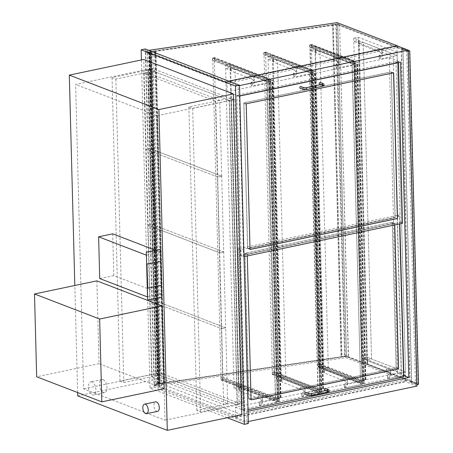 <?xml version="1.0" encoding="UTF-8"?>
<svg xmlns="http://www.w3.org/2000/svg" width="453" height="453" viewBox="0 0 453 453"><rect width="100%" height="100%" fill="white"/><g stroke="black" fill="none" stroke-linecap="round" stroke-linejoin="round"><path stroke-width="0.34" stroke-dasharray="2.27 1.7" d="M157.599 411.358A4.858 2.582 78.1 0 1 154.071 407.134A4.858 2.582 78.1 0 1 155.6 401.851M92.021 381.992A6.676 3.55 -101.9 0 0 90.815 381.879A6.676 3.55 -101.9 0 0 88.714 389.138A6.676 3.55 -101.9 0 0 93.561 394.942A6.676 3.55 -101.9 0 0 95.843 388.77A6.676 3.55 -101.9 0 0 92.021 381.992M103.086 379.665A6.676 3.55 78.1 0 1 106.908 386.443A6.676 3.55 78.1 0 1 104.626 392.615A6.676 3.55 78.1 0 1 99.779 386.811A6.676 3.55 78.1 0 1 101.88 379.552A6.676 3.55 78.1 0 1 103.086 379.665M148.04 69.184L156.013 373.634L237.457 404.965L229.484 100.515L148.04 69.184L75.611 84.417L83.584 388.867L165.022 420.197L157.049 115.747L75.611 84.417M229.484 100.515L157.049 115.747M237.457 404.965L165.022 420.197M156.013 373.634L83.584 388.867M77.627 392.547L74.824 285.492M77.712 395.888L152.157 380.231L143.754 59.456M241.743 414.693L152.157 380.231M227.185 91.812L226.919 81.546L238.187 85.877L238.454 96.144L227.185 91.812L389.252 57.729L397.513 373.142L403.827 375.571L399.852 223.873M389.252 57.729L400.52 62.067M238.187 85.877L239.518 85.6M226.919 81.546L228.861 81.138M238.454 96.144L239.79 95.866M235.447 407.224L246.715 411.556L246.981 421.822L235.713 417.49L235.447 407.224L397.513 373.142M235.713 417.49L405.729 381.737L396.93 45.793M416.998 386.069L405.729 381.737M246.981 421.822L248.318 421.539M246.715 411.556L248.051 411.279M229.144 100.385L148.38 69.315L156.353 373.765L237.117 404.835L229.144 100.385L233.165 99.541L152.406 68.471L160.379 372.921L241.138 403.985L233.165 99.541M237.117 404.835L241.138 403.985M156.353 373.765L160.379 372.921M148.38 69.315L152.406 68.471M227.185 417.757L150.011 388.068L141.415 59.943M150.011 388.068L154.031 387.219L145.175 48.947M248.369 423.51L154.031 387.219M151.279 69.337L112.05 77.588L115.849 79.049L155.079 70.798L151.279 69.337L159.23 372.853L119.994 381.103L112.05 77.588M119.994 381.103L123.794 382.564L163.029 374.314L155.079 70.798M163.029 374.314L159.23 372.853M123.794 382.564L115.849 79.049M234.92 99.479L231.121 98.018L188.867 106.902L192.667 108.363L234.92 99.479L242.87 402.994L239.065 401.534L196.817 410.418L200.617 411.879L242.87 402.994M196.817 410.418L188.867 106.902M200.617 411.879L192.667 108.363M239.065 401.534L231.121 98.018M147.78 72.656L219.716 100.328L221.704 176.149L149.762 148.476L145.741 149.32L217.678 176.993L215.696 101.178L143.754 73.499L147.723 225.141L219.665 252.814L217.678 176.993L145.741 149.32L149.762 148.476L147.78 72.656L143.754 73.499M221.704 176.149L217.678 176.993L221.704 176.149L223.686 251.97L151.749 224.297L147.723 225.141L149.711 300.962L221.647 328.635L219.665 252.814L147.723 225.141L151.749 224.297L149.762 148.476L221.704 176.149M219.716 100.328L215.696 101.178M223.686 251.97L219.665 252.814L223.686 251.97L225.673 327.791L153.737 300.118L149.711 300.962L151.698 376.783L223.635 404.455L221.647 328.635L149.711 300.962L153.737 300.118L151.749 224.297L223.686 251.97M397.1 52.208L358.147 37.225L353.719 38.154L358.742 40.085A1.942 0.538 178.5 0 1 359.07 40.374A1.942 0.538 178.5 0 1 358.98 40.544A1.212 0.334 -1.5 0 0 358.918 40.651A1.212 0.334 -1.5 0 0 359.127 40.832L377.978 48.086A25.493 7.027 178.5 0 1 382.338 51.863A25.493 7.027 178.5 0 1 379.206 55.362L380.605 55.679L397.1 52.208L397.185 55.476L380.69 58.947L379.291 58.63A25.493 7.027 -1.5 0 0 382.423 55.124A25.493 7.027 -1.5 0 0 378.062 51.353L359.212 44.1A1.212 0.334 178.5 0 1 359.002 43.918A1.212 0.334 178.5 0 1 359.065 43.811A1.942 0.538 -1.5 0 0 359.161 43.641A1.942 0.538 -1.5 0 0 358.827 43.352L353.804 41.421L358.232 40.493L397.185 55.476L393.164 56.319L359.229 43.267L367.519 359.846L401.454 372.904L393.164 56.319M353.719 38.154L353.804 41.421L358.232 40.493L363.255 42.423L358.827 43.352L353.804 41.421L362.094 358L366.522 357.072L405.475 372.055L388.98 375.526L387.581 375.209A25.493 7.027 -1.5 0 0 390.713 371.709A25.493 7.027 -1.5 0 0 386.352 367.932L367.502 360.679A1.212 0.334 178.5 0 1 367.292 360.497A1.212 0.334 178.5 0 1 367.355 360.39A1.942 0.538 -1.5 0 0 367.451 360.22A1.942 0.538 -1.5 0 0 367.117 359.931L362.094 358L367.117 359.931L371.545 359.002L366.522 357.072L362.094 358L362.179 361.268L367.202 363.198A1.942 0.538 178.5 0 1 367.536 363.487A1.942 0.538 178.5 0 1 367.44 363.657A1.212 0.334 -1.5 0 0 367.377 363.765A1.212 0.334 -1.5 0 0 367.587 363.946L386.437 371.2A25.493 7.027 178.5 0 1 390.797 374.971A25.493 7.027 178.5 0 1 387.666 378.476L389.065 378.793L405.56 375.322L405.475 372.055L401.454 372.904M358.147 37.225L366.607 360.333L362.179 361.268M268.935 79.162L229.982 64.173L225.554 65.107L230.577 67.038A1.942 0.538 178.5 0 1 230.905 67.327A1.942 0.538 178.5 0 1 230.815 67.497A1.212 0.334 -1.5 0 0 230.753 67.605A1.212 0.334 -1.5 0 0 230.962 67.786L249.813 75.039A25.493 7.027 178.5 0 1 254.173 78.811A25.493 7.027 178.5 0 1 251.041 82.316L252.44 82.633L268.935 79.162L269.02 82.429L252.525 85.894L251.126 85.577A25.493 7.027 -1.5 0 0 254.258 82.078A25.493 7.027 -1.5 0 0 249.897 78.301L231.047 71.053A1.212 0.334 178.5 0 1 230.837 70.872A1.212 0.334 178.5 0 1 230.9 70.764A1.942 0.538 -1.5 0 0 230.996 70.589A1.942 0.538 -1.5 0 0 230.662 70.306L225.639 68.375L230.067 67.44L269.02 82.429M229.982 64.173L230.067 67.44L235.09 69.371L230.662 70.306L225.639 68.375L230.067 67.44L238.357 384.019L277.31 399.008L260.815 402.474L259.416 402.162A25.493 7.027 -1.5 0 0 262.547 398.657A25.493 7.027 -1.5 0 0 258.187 394.886L239.337 387.632A1.212 0.334 178.5 0 1 239.127 387.451A1.212 0.334 178.5 0 1 239.19 387.343A1.942 0.538 -1.5 0 0 239.286 387.173A1.942 0.538 -1.5 0 0 238.952 386.885L233.929 384.954L238.357 384.019L233.929 384.954L225.554 65.107M353.844 61.308L314.886 46.319L310.458 47.254L315.481 49.184A1.942 0.538 178.5 0 1 315.815 49.473A1.942 0.538 178.5 0 1 315.718 49.643A1.212 0.334 -1.5 0 0 315.662 49.751A1.212 0.334 -1.5 0 0 315.866 49.932L334.722 57.18A25.493 7.027 178.5 0 1 339.076 60.957A25.493 7.027 178.5 0 1 335.95 64.456L337.343 64.773L353.844 61.308L353.929 64.575L337.428 68.041L336.035 67.724A25.493 7.027 -1.5 0 0 339.161 64.224A25.493 7.027 -1.5 0 0 334.807 60.447L315.951 53.194A1.212 0.334 178.5 0 1 315.747 53.018A1.212 0.334 178.5 0 1 315.803 52.91A1.942 0.538 -1.5 0 0 315.9 52.735A1.942 0.538 -1.5 0 0 315.565 52.452L310.548 50.515L314.971 49.587L353.929 64.575M314.886 46.319L314.971 49.587L319.994 51.517L315.565 52.452L310.548 50.515L314.971 49.587L323.261 366.166L362.219 381.154L345.718 384.62L344.325 384.303A25.493 7.027 -1.5 0 0 347.451 380.803A25.493 7.027 -1.5 0 0 343.097 377.026L324.24 369.778A1.212 0.334 178.5 0 1 324.037 369.597A1.212 0.334 178.5 0 1 324.093 369.489A1.942 0.538 -1.5 0 0 324.189 369.314A1.942 0.538 -1.5 0 0 323.855 369.031L318.838 367.094L323.261 366.166L318.838 367.094L323.855 369.031L328.283 368.096L323.261 366.166L323.346 369.433L318.923 370.361L310.458 47.254M311.392 70.232L272.434 55.249L268.006 56.178L273.029 58.109A1.942 0.538 178.5 0 1 273.363 58.397A1.942 0.538 178.5 0 1 273.267 58.567A1.212 0.334 -1.5 0 0 273.204 58.675A1.212 0.334 -1.5 0 0 273.414 58.856L292.27 66.11A25.493 7.027 178.5 0 1 296.624 69.887A25.493 7.027 178.5 0 1 293.499 73.386L294.892 73.703L311.392 70.232L311.477 73.499L294.977 76.97L293.584 76.653A25.493 7.027 -1.5 0 0 296.709 73.154A25.493 7.027 -1.5 0 0 292.355 69.377L273.499 62.123A1.212 0.334 178.5 0 1 273.295 61.942A1.212 0.334 178.5 0 1 273.352 61.835A1.942 0.538 -1.5 0 0 273.448 61.665A1.942 0.538 -1.5 0 0 273.114 61.376L268.091 59.445L272.519 58.516L311.477 73.499M272.434 55.249L272.519 58.516L277.542 60.447L273.114 61.376L268.091 59.445L272.519 58.516L280.809 375.095L319.767 390.078L303.267 393.549L301.874 393.232A25.493 7.027 -1.5 0 0 304.999 389.733A25.493 7.027 -1.5 0 0 300.645 385.956L281.789 378.702A1.212 0.334 178.5 0 1 281.585 378.521A1.212 0.334 178.5 0 1 281.641 378.414A1.942 0.538 -1.5 0 0 281.738 378.244A1.942 0.538 -1.5 0 0 281.404 377.955L276.381 376.024L280.809 375.095L276.381 376.024L268.006 56.178M405.56 375.322L366.607 360.333M277.395 402.275L238.442 387.287L234.014 388.215L239.037 390.152A1.942 0.538 178.5 0 1 239.371 390.435A1.942 0.538 178.5 0 1 239.275 390.611A1.212 0.334 -1.5 0 0 239.212 390.718A1.212 0.334 -1.5 0 0 239.422 390.894L258.278 398.147A25.493 7.027 178.5 0 1 262.632 401.924A25.493 7.027 178.5 0 1 259.507 405.424L260.9 405.741L277.395 402.275L277.31 399.008M238.442 387.287L238.357 384.019L243.38 385.95L235.09 69.371M234.014 388.215L233.929 384.954L238.952 386.885L230.577 67.038M318.923 370.361L323.946 372.292A1.942 0.538 178.5 0 1 324.274 372.581A1.942 0.538 178.5 0 1 324.178 372.757A1.212 0.334 -1.5 0 0 324.122 372.864A1.212 0.334 -1.5 0 0 324.331 373.04L343.181 380.294A25.493 7.027 178.5 0 1 347.542 384.07A25.493 7.027 178.5 0 1 344.41 387.57L345.803 387.887L362.304 384.416L362.219 381.154M362.304 384.416L323.346 369.433M319.852 393.346L280.894 378.357L276.466 379.291L281.489 381.222A1.942 0.538 178.5 0 1 281.823 381.511A1.942 0.538 178.5 0 1 281.726 381.681A1.212 0.334 -1.5 0 0 281.67 381.788A1.212 0.334 -1.5 0 0 281.874 381.97L300.73 389.223A25.493 7.027 178.5 0 1 305.084 392.994A25.493 7.027 178.5 0 1 301.958 396.5L303.351 396.817L319.852 393.346L319.767 390.078M280.894 378.357L280.809 375.095L285.832 377.026L277.542 60.447M276.466 379.291L276.381 376.024L281.404 377.955L273.029 58.109M281.489 381.222L281.404 377.955L285.832 377.026M367.202 363.198L358.742 40.085M367.519 359.846L371.545 359.002L363.255 42.423L397.185 55.476L405.475 372.055L371.545 359.002L363.255 42.423L359.229 43.267M239.037 390.152L238.952 386.885L243.38 385.95M323.946 372.292L315.481 49.184M328.283 368.096L319.994 51.517M279.054 401.024L277.44 401.364L221.109 379.693L212.695 58.211L214.303 57.876L222.723 379.354L221.109 379.693L222.723 379.354L222.865 377.213L222.927 379.546L220.917 379.965L221.058 377.592L221.109 379.693L277.44 401.364L269.025 79.881L270.634 79.547L279.054 401.024L222.723 379.354L279.054 401.024L277.44 401.364L277.389 399.263L277.247 401.635L279.258 401.216L279.195 398.883L279.054 401.024M270.634 79.547L214.303 57.876L270.634 79.547L270.69 81.642L270.826 79.269L268.816 79.694L268.878 82.027L269.025 79.881L212.695 58.211L269.025 79.881L270.634 79.547M321.505 392.094L319.897 392.434L272.389 374.161L263.969 52.678L265.577 52.344L273.997 373.821L272.389 374.161L273.997 373.821L274.144 371.681L274.207 374.014L272.191 374.433L272.332 372.06L272.389 374.161L319.897 392.434L311.477 70.957L313.085 70.617L321.505 392.094L273.997 373.821L321.505 392.094L319.897 392.434L319.841 390.333L319.699 392.711L321.709 392.287L321.653 389.954L321.505 392.094M313.085 70.617L265.577 52.344L313.085 70.617L313.142 72.718L313.283 70.34L311.268 70.764L311.33 73.097L311.477 70.957L263.969 52.678L311.477 70.957L313.085 70.617M363.957 383.17L362.349 383.51L318.233 366.539L309.818 45.057L311.426 44.717L319.846 366.2L318.233 366.539L319.846 366.2L319.988 364.059L320.05 366.392L318.04 366.811L318.182 364.439L318.233 366.539L362.349 383.51L353.929 62.027L355.537 61.687L363.957 383.17L319.846 366.2L363.957 383.17L362.349 383.51L362.292 381.409L362.151 383.782L364.167 383.363L364.104 381.03L363.957 383.17M355.537 61.687L311.426 44.717L355.537 61.687L355.594 63.788L355.735 61.415L353.725 61.835L353.782 64.167L353.929 62.027L309.818 45.057L353.929 62.027L355.537 61.687M214.496 57.599L214.558 59.932L214.303 57.876L212.695 58.211L212.548 60.357L212.485 58.024L214.496 57.599L270.826 79.269M212.485 58.024L268.816 79.694M214.558 59.932L270.888 81.602M214.36 59.977L270.69 81.642L269.076 81.982L267.111 81.347L269.014 82.078L271.024 81.653L269.258 80.974L272.695 80.181L268.923 80.968L270.69 81.642L278.997 398.923L277.389 399.263L269.076 81.982L212.746 60.311M212.548 60.357L268.878 82.027M222.666 377.253L278.997 398.923L277.23 398.244L268.923 80.968M221.058 377.592L277.389 399.263L275.622 398.583L267.315 81.302M220.854 377.632L277.185 399.303M220.917 379.965L277.247 401.635M222.927 379.546L279.258 401.216M222.865 377.213L279.195 398.883M265.775 52.067L265.837 54.4L265.577 52.344L263.969 52.678L263.822 54.824L263.759 52.491L265.775 52.067L313.283 70.34M263.759 52.491L311.268 70.764M265.837 54.4L313.34 72.673M265.634 54.439L313.142 72.718L311.534 73.058L309.563 72.418L311.466 73.148L313.476 72.729L311.715 72.05L315.146 71.251L311.375 72.038L313.142 72.718L321.449 389.999L319.841 390.333L317.876 389.699L319.773 390.429L321.789 390.005L320.022 389.325L323.453 388.532L319.682 389.32L321.449 389.999L273.94 371.72M264.025 54.779L311.534 73.058L319.841 390.333L272.332 372.06M263.822 54.824L311.33 73.097M272.134 372.1L319.637 390.378M272.191 374.433L319.699 392.711M274.207 374.014L321.709 392.287M274.144 371.681L321.653 389.954M311.619 44.445L311.681 46.778L311.426 44.717L309.818 45.057L309.671 47.203L309.609 44.87L311.619 44.445L355.735 61.415M309.609 44.87L353.725 61.835M311.681 46.778L355.798 63.748M311.483 46.818L355.594 63.788L353.986 64.128L352.021 63.494L353.918 64.224L355.933 63.799L354.167 63.12L357.598 62.327L353.827 63.109L355.594 63.788L363.901 381.069L362.292 381.409L353.986 64.128L309.869 47.157M309.671 47.203L353.782 64.167M319.79 364.099L363.901 381.069L362.14 380.39L353.827 63.109M318.182 364.439L362.292 381.409L360.526 380.73L352.219 63.448M317.978 364.478L362.094 381.449M318.04 366.811L362.151 383.782M320.05 366.392L364.167 383.363M319.988 364.059L364.104 381.03M275.622 398.583L277.321 399.359L279.331 398.934L277.57 398.255L281.002 397.462L277.23 398.244M278.369 397.842L270.062 80.566M278.233 397.791L269.926 80.515M277.57 398.255L269.258 80.974M279.331 398.934L271.024 81.653M277.321 399.359L269.014 82.078M275.418 398.623L267.111 81.347M360.526 380.73L352.021 63.494M360.328 380.769L362.23 381.5L353.918 64.224M362.23 381.5L364.24 381.081L362.474 380.401L365.911 379.608L362.14 380.39M363.272 379.988L354.965 62.712M363.142 379.937L354.829 62.656M362.474 380.401L354.167 63.12M364.24 381.081L355.933 63.799M320.684 388.867L312.377 71.585M320.82 388.917L312.513 71.636M319.682 389.32L311.375 72.038M318.074 389.654L309.767 72.378M317.876 389.699L309.563 72.418M319.773 390.429L311.466 73.148M321.789 390.005L313.476 72.729M320.022 389.325L311.715 72.05M148.799 50.34L145.764 50.787L226.93 82.01L226.97 83.414L145.798 52.186L337.162 24.049L397.989 47.452L226.97 83.414M145.764 50.787L145.798 52.186M226.93 82.01L397.723 46.098M397.955 46.189L397.989 47.452M337.123 22.65L337.162 24.049M235.702 417.02L406.726 381.058L345.899 357.66L154.535 385.797L235.702 417.02L235.668 415.622L154.496 384.399L345.86 356.262L406.686 379.659L235.668 415.622M154.535 385.797L154.496 384.399M406.726 381.058L406.686 379.659M345.899 357.66L345.86 356.262M151.019 54.428L152.927 54.026L149.835 52.831A1.206 0.334 -1.5 0 0 150.277 52.559A1.206 0.334 -1.5 0 0 150.266 52.52L149.773 52.537A1.212 0.334 178.5 0 1 148.448 52.814A1.212 0.334 178.5 0 1 147.389 52.508A1.212 0.334 178.5 0 1 148.816 52.146L148.929 52.004A3.33 0.917 -1.5 0 0 145.804 52.418L151.019 54.428L159.705 386.171L161.613 385.769L152.927 54.026M161.613 385.769L158.522 384.574A1.206 0.334 -1.5 0 0 158.963 384.303A1.206 0.334 -1.5 0 0 158.952 384.263L158.459 384.28A1.212 0.334 178.5 0 1 157.134 384.557A1.212 0.334 178.5 0 1 156.075 384.252A1.212 0.334 178.5 0 1 157.502 383.889L157.616 383.748A3.33 0.917 -1.5 0 0 154.49 384.167L145.804 52.418M154.49 384.167L159.705 386.171M157.616 383.748L148.929 52.004M157.502 383.889L148.816 52.146M158.459 384.28L149.773 52.537M158.952 384.263L150.266 52.52M158.522 384.574L149.835 52.831M150.566 52.191L149.603 52.333A1.093 0.3 -1.5 0 0 148.374 52.191A1.093 0.3 -1.5 0 0 147.508 52.508A1.093 0.3 -1.5 0 0 148.595 52.78A1.093 0.3 -1.5 0 0 149.694 52.457L155.928 51.523L151.449 52.118L150.73 51.687L154.552 50.968L148.884 51.676L150.566 52.191L159.252 383.94L158.29 384.082A1.093 0.3 -1.5 0 0 157.061 383.934A1.093 0.3 -1.5 0 0 156.194 384.252A1.093 0.3 -1.5 0 0 157.287 384.523A1.093 0.3 -1.5 0 0 158.38 384.201L164.62 383.266L160.136 383.861L159.416 383.431L163.239 382.711L157.718 383.351L159.252 383.94M164.575 383.21L155.883 51.466L164.575 383.21M159.416 383.431L150.73 51.687M163.85 382.779L155.164 51.036M158.159 383.289L149.473 51.546M158.357 383.408L149.671 51.659M158.29 384.082L149.603 52.333M158.38 384.201L149.694 52.457M159.433 384.042L150.747 52.299M159.564 384.121L150.872 52.378M160.136 383.861L151.449 52.118M410.101 381.8L416.749 384.354L408.034 51.444L401.381 48.884L410.101 381.8L411.505 381.5L418.159 384.059L416.749 384.354M418.159 384.059L409.438 51.149L408.034 51.444M409.438 51.149L402.791 48.59L401.381 48.884M411.505 381.5L402.791 48.59M409.903 382.072L401.177 48.698L407.96 51.308L416.692 384.682L409.903 382.072L411.715 381.692L402.983 48.312L408.204 50.323M418.504 384.303L411.715 381.692M401.177 48.698L402.983 48.312M415.395 383.198L416.601 382.944L407.915 51.2L406.709 51.455L415.395 383.198L345.22 356.2L336.534 24.456L337.74 24.207L346.432 355.95L345.22 356.2M406.709 51.455L336.534 24.456M416.601 382.944L346.432 355.95M407.915 51.2L337.74 24.207M239.796 96.025L239.331 96.121L243.533 256.743L241.092 255.803L402.553 221.851L398.346 61.229L395.967 61.812L400.175 222.434L402.445 221.953M398.515 62.486L398.481 61.28M391.256 72.338A0.487 0.391 111 0 0 390.843 71.953L244.167 102.803A0.487 0.391 111 0 0 243.776 103.352L247.565 248.108A0.487 0.391 111 0 0 247.978 248.493L394.654 217.65A0.487 0.391 111 0 0 395.044 217.095L391.256 72.338L393.561 73.227L391.392 72.389L395.18 217.151A0.487 0.391 -69 0 1 394.79 217.7L248.114 248.544A0.487 0.391 -69 0 1 247.7 248.165L243.912 103.403A0.487 0.391 -69 0 1 244.303 102.854L390.979 72.01A0.487 0.391 -69 0 1 391.392 72.389M398.006 62.593L395.967 61.812M239.331 96.121L236.885 95.181L398.346 61.229M241.092 255.803L236.885 95.181M243.533 256.743L243.997 256.647M402.485 223.318L400.175 222.434M403.583 375.622L401.313 376.103L397.105 215.475L399.62 214.949M399.608 223.924L399.41 216.364L397.105 215.475M403.617 376.987L401.313 376.103M392.304 222.74A0.487 0.391 111 0 0 391.89 222.355L245.215 253.204A0.487 0.391 111 0 0 244.824 253.754L248.618 398.51A0.487 0.391 111 0 0 249.031 398.895L395.707 368.051A0.487 0.391 111 0 0 396.098 367.496L392.304 222.74L394.75 223.68L394.778 224.937M247.298 255.951L247.27 254.694A0.487 0.391 -69 0 1 247.661 254.144L394.331 223.295A0.487 0.391 -69 0 1 394.75 223.68M399.41 216.364L240.464 249.79L244.671 410.412L248.006 409.71M244.671 410.412L242.225 409.472L403.691 375.52M240.464 249.79L238.018 248.85L399.484 214.898M242.225 409.472L238.018 248.85M300.951 86.551A0.974 0.776 -69 0 1 300.254 88.363M319.569 84.303A0.974 0.776 111 0 0 320.265 82.491M306.075 392.445A0.974 0.776 -69 0 1 305.373 394.257M324.693 390.197A0.974 0.776 111 0 0 325.39 388.385M96.868 280.86L99.037 363.674L164.19 388.742M99.037 363.674L36.665 376.794M393.397 72.893A0.487 0.391 111 0 0 393.147 72.842L246.472 103.686A0.487 0.391 111 0 0 246.081 104.241L249.875 248.997A0.487 0.391 111 0 0 250.175 249.382M396.233 367.553A0.487 0.391 -69 0 1 395.843 368.102L249.167 398.946A0.487 0.391 -69 0 1 248.754 398.566L244.96 253.805A0.487 0.391 -69 0 1 245.35 253.255L392.026 222.412A0.487 0.391 -69 0 1 392.44 222.791L396.233 367.553L398.402 368.385L396.098 367.496M394.648 224.965L394.614 223.629A0.487 0.391 111 0 0 394.195 223.244L247.525 254.088A0.487 0.391 111 0 0 247.134 254.643L250.922 399.399A0.487 0.391 111 0 0 251.222 399.784M344.523 356.222L345.118 356.573L160.209 383.765L159.615 383.408L344.523 356.222L335.837 24.479L150.928 51.665L159.615 383.408M150.928 51.665L151.523 52.021L336.432 24.83L335.837 24.479M336.432 24.83L345.118 356.573M151.523 52.021L160.209 383.765M346.364 355.922L348.283 356.664L346.449 355.837L341.947 356.5L341.064 356.279L341.856 356.585L346.364 355.922L337.672 24.179L339.597 24.921L348.283 356.664M339.597 24.921L348.487 356.619M339.795 24.875L337.762 24.094L346.449 355.837M337.762 24.094L333.261 24.756L341.947 356.5M333.261 24.756L332.581 24.496L341.268 356.239M332.581 24.496L341.064 356.279M332.377 24.536L333.17 24.841L341.856 356.585M333.17 24.841L337.672 24.179M155.719 375.933L153.737 300.118L225.673 327.791L221.647 328.635L225.673 327.791L227.661 403.612L155.719 375.933L151.698 376.783M112.706 233.833L113.799 275.588L161.574 293.969L160.481 252.213L146.398 255.175M161.574 293.969L147.491 296.93M113.799 275.588L99.711 278.55M160.481 252.213L155.356 250.237M147.57 299.965L161.653 297.004L160.402 249.178M147.599 288.08L161.279 285.197L160.651 261.171M227.661 403.612L223.635 404.455M358.98 40.544L359.065 43.811M359.127 40.832L359.212 44.1M377.978 48.086L378.062 51.353M379.206 55.362L379.291 58.63M380.605 55.679L380.69 58.947M252.44 82.633L252.525 85.894M230.815 67.497L230.9 70.764M230.962 67.786L231.047 71.053M249.813 75.039L249.897 78.301M251.041 82.316L251.126 85.577M337.343 64.773L337.428 68.041M315.718 49.643L315.803 52.91M315.866 49.932L315.951 53.194M334.722 57.18L334.807 60.447M335.95 64.456L336.035 67.724M294.892 73.703L294.977 76.97M273.267 58.567L273.352 61.835M273.414 58.856L273.499 62.123M292.27 66.11L292.355 69.377M293.499 73.386L293.584 76.653M367.44 363.657L367.355 360.39M367.587 363.946L367.502 360.679M386.437 371.2L386.352 367.932M387.666 378.476L387.581 375.209M389.065 378.793L388.98 375.526M260.9 405.741L260.815 402.474M239.275 390.611L239.19 387.343M239.422 390.894L239.337 387.632M258.278 398.147L258.187 394.886M259.507 405.424L259.416 402.162M345.803 387.887L345.718 384.62M324.178 372.757L324.093 369.489M324.331 373.04L324.24 369.778M343.181 380.294L343.097 377.026M344.41 387.57L344.325 384.303M303.351 396.817L303.267 393.549M281.726 381.681L281.641 378.414M281.874 381.97L281.789 378.702M300.73 389.223L300.645 385.956M301.958 396.5L301.874 393.232M280.65 397.524L272.344 80.243M280.379 397.423L272.072 80.141M280.243 397.372L271.936 80.09M280.786 397.575L272.48 80.3M365.56 379.671L357.253 62.389M365.288 379.569L356.981 62.288M365.152 379.512L356.845 62.237M365.696 379.722L357.383 62.446M322.836 388.493L314.524 71.212M323.102 388.6L314.795 71.319M323.238 388.651L314.931 71.37M322.7 388.442L314.388 71.161M163.833 382.768L155.147 51.025M163.239 382.711L154.552 50.968M157.718 383.351L149.031 51.608M157.916 383.47L149.23 51.727M164.337 383.391L155.651 51.648M393.283 72.893L390.843 71.953M250.011 249.048L247.565 248.108M246.217 104.292L243.776 103.352M246.608 103.737L244.167 102.803M394.331 223.295L391.89 222.355M251.058 399.45L248.618 398.51M247.27 254.694L244.824 253.754M247.661 254.144L245.215 253.204M303.94 87.701A0.974 0.776 -69 0 1 303.238 89.513M306.086 87.735A0.974 0.515 -101.9 0 0 305.741 88.477A0.974 0.515 -101.9 0 0 306.483 89.637M322.179 84.354A0.974 0.515 -101.9 0 0 321.84 85.096A0.974 0.515 -101.9 0 0 322.581 86.251M322.145 84.36A0.974 0.776 111 0 0 323.629 84.824A0.974 0.776 111 0 0 323.255 83.641M309.059 393.595A0.974 0.776 -69 0 1 308.363 395.407M311.205 393.629A0.974 0.515 -101.9 0 0 310.866 394.37A0.974 0.515 -101.9 0 0 311.607 395.531M327.304 390.243A0.974 0.515 -101.9 0 0 326.958 390.984A0.974 0.515 -101.9 0 0 327.7 392.145M327.27 390.254A0.974 0.776 111 0 0 328.753 390.718A0.974 0.776 111 0 0 328.374 389.535M393.147 72.842L390.979 72.01M246.472 103.686L244.303 102.854M246.081 104.241L243.912 103.403M249.875 248.997L247.7 248.165M394.614 223.629L392.44 222.791M394.195 223.244L392.026 222.412M247.525 254.088L245.35 253.255M247.134 254.643L244.96 253.805M250.922 399.399L248.754 398.566M101.88 379.552L90.815 381.879M104.626 392.615L93.561 394.942M359.07 40.374L359.161 43.641M358.918 40.651L359.002 43.918M382.338 51.863L382.423 55.124M379.087 55.498L379.172 58.76M230.905 67.327L230.996 70.589M230.753 67.605L230.837 70.872M254.173 78.811L254.258 82.078M250.922 82.446L251.007 85.713M315.815 49.473L315.9 52.735M315.662 49.751L315.747 53.018M339.076 60.957L339.161 64.224M335.832 64.592L335.916 67.859M273.363 58.397L273.448 61.665M273.204 58.675L273.295 61.942M296.624 69.887L296.709 73.154M293.38 73.522L293.465 76.784M367.451 360.22L367.536 363.487M367.292 360.497L367.377 363.765M390.713 371.709L390.797 374.971M387.462 375.339L387.547 378.606M239.286 387.173L239.371 390.435M239.127 387.451L239.212 390.718M262.547 398.657L262.632 401.924M259.297 402.292L259.388 405.56M324.189 369.314L324.274 372.581M324.037 369.597L324.122 372.864M347.451 380.803L347.542 384.07M344.206 384.438L344.291 387.706M281.738 378.244L281.823 381.511M281.585 378.521L281.67 381.788M304.999 389.733L305.084 392.994M301.755 393.368L301.84 396.63M280.758 397.468L272.451 80.187M281.002 397.462L272.695 80.181M365.667 379.614L357.355 62.333M365.911 379.608L357.598 62.327M323.21 388.538L314.903 71.263M323.453 388.532L315.146 71.251M156.075 384.252L147.389 52.508M158.963 384.303L150.277 52.559M157.57 383.419L148.884 51.676M156.194 384.252L147.508 52.508M164.62 383.266L155.928 51.523M393.47 72.91L391.03 71.97M250.237 249.416L247.797 248.476M394.518 223.312L392.077 222.372M251.285 399.818L248.844 398.878M322.547 84.241L322.264 84.858L322.581 85.464L320.571 84.688M327.666 390.135L327.389 390.752L327.7 391.352L325.696 390.582M393.334 72.859L391.166 72.021M250.101 249.365L247.933 248.533M394.382 223.261L392.213 222.423M251.149 399.767L248.98 398.934"/><path stroke-width="0.68" d="M145.407 404.263A4.858 2.582 -101.9 0 0 144.53 404.178A4.858 2.582 -101.9 0 0 143.006 409.461A4.858 2.582 -101.9 0 0 146.529 413.685A4.858 2.582 -101.9 0 0 148.188 409.189A4.858 2.582 -101.9 0 0 145.407 404.263M144.53 404.178L155.6 401.851A4.858 2.582 78.1 0 1 156.478 401.936A4.858 2.582 78.1 0 1 159.252 406.862A4.858 2.582 78.1 0 1 157.599 411.358L146.529 413.685M74.824 285.492L69.315 75.107L158.895 109.569L233.34 93.918L241.743 414.693L167.299 430.35L77.712 395.888L77.627 392.547M69.315 75.107L143.754 59.456L233.34 93.918M158.895 109.569L167.299 430.35M239.79 95.866L400.52 62.067L408.782 377.479L403.583 375.622M239.518 85.6L408.198 50.13L416.998 386.069L248.318 421.539M228.861 81.138L396.93 45.793L408.198 50.13M248.051 411.279L408.782 377.479M235.486 86.081L244.348 424.359L248.369 423.51L239.512 85.238L235.486 86.081L141.149 49.79L145.175 48.947L239.512 85.238M141.415 59.943L141.149 49.79M244.348 424.359L227.185 417.757M397.949 46.047L337.123 22.65L148.799 50.34M416.958 384.625L418.504 384.303L409.772 50.929L408.227 51.251M408.204 50.323L409.772 50.929M402.445 221.953L398.515 62.486M393.283 72.893A0.487 0.391 -69 0 1 393.697 73.278L397.491 218.035A0.487 0.391 -69 0 1 397.1 218.589L250.424 249.433A0.487 0.391 -69 0 1 250.011 249.048L246.217 104.292A0.487 0.391 -69 0 1 246.608 103.737L393.283 72.893M243.997 256.647L402.485 223.318L398.278 62.695L239.796 96.025M399.852 223.873L403.827 375.571M248.006 409.71L403.617 376.987L399.608 223.924M394.778 224.937L398.538 368.436A0.487 0.391 -69 0 1 398.147 368.991L251.472 399.835A0.487 0.391 -69 0 1 251.058 399.45L247.298 255.951M300.577 86.529A0.974 0.776 -69 0 1 300.951 86.551L303.94 87.701A0.974 0.776 -69 0 0 303.238 89.513L300.254 88.363A0.974 0.776 -69 0 1 300.577 86.529M303.238 89.513L306.483 89.637A0.974 0.515 -101.9 0 0 306.817 88.737A0.974 0.515 -101.9 0 0 306.262 87.752A0.974 0.515 -101.9 0 0 306.086 87.735L322.179 84.354A0.974 0.515 -101.9 0 1 322.355 84.371A0.974 0.515 -101.9 0 1 322.91 85.357A0.974 0.515 -101.9 0 1 322.581 86.251C324.393 85.679 324.614 84.807 323.255 83.641L320.265 82.491A0.974 0.776 111 0 0 319.569 84.303L320.571 84.688M305.701 392.417A0.974 0.776 -69 0 1 306.075 392.445L309.059 393.595A0.974 0.776 -69 0 0 308.363 395.407L305.373 394.257A0.974 0.776 -69 0 1 305.701 392.417M308.363 395.407L311.607 395.531A0.974 0.515 -101.9 0 0 311.936 394.631A0.974 0.515 -101.9 0 0 311.381 393.646A0.974 0.515 -101.9 0 0 311.205 393.629L327.304 390.243A0.974 0.515 -101.9 0 1 327.479 390.26A0.974 0.515 -101.9 0 1 328.034 391.245A0.974 0.515 -101.9 0 1 327.7 392.145C329.512 391.573 329.739 390.701 328.374 389.535L325.39 388.385A0.974 0.776 111 0 0 324.693 390.197L325.696 390.582M101.817 401.856L164.19 388.742L162.021 305.922L99.649 319.037L34.496 293.974L36.665 376.794L101.817 401.856L99.649 319.037M162.021 305.922L96.868 280.86L34.496 293.974M250.175 249.382A0.487 0.391 111 0 0 250.288 249.382L396.964 218.539A0.487 0.391 111 0 0 397.355 217.984L393.561 73.227A0.487 0.391 111 0 0 393.397 72.893M251.222 399.784A0.487 0.391 111 0 0 251.336 399.784L398.011 368.94A0.487 0.391 111 0 0 398.402 368.385L394.648 224.965M147.491 296.93L146.398 255.175L98.618 236.794L99.711 278.55L147.491 296.93M155.356 250.237L112.706 233.833L98.618 236.794M160.538 249.229L146.319 252.14L147.706 300.016L161.789 297.055L160.538 249.229L146.455 252.191M146.319 252.14L147.706 300.016M160.787 261.222L146.97 264.048L147.735 288.131L161.415 285.254L160.787 261.222L147.1 264.099M146.97 264.048L147.735 288.131M323.255 83.641A0.974 0.776 111 0 0 322.145 84.36M328.374 389.535A0.974 0.776 111 0 0 327.27 390.254M306.086 87.735L303.94 87.701M322.581 86.251L306.483 89.637M322.179 84.354L322.547 84.241L322.264 84.858M311.205 393.629L309.059 393.595M327.7 392.145L311.607 395.531M327.304 390.243L327.666 390.135L327.389 390.752"/></g></svg>

